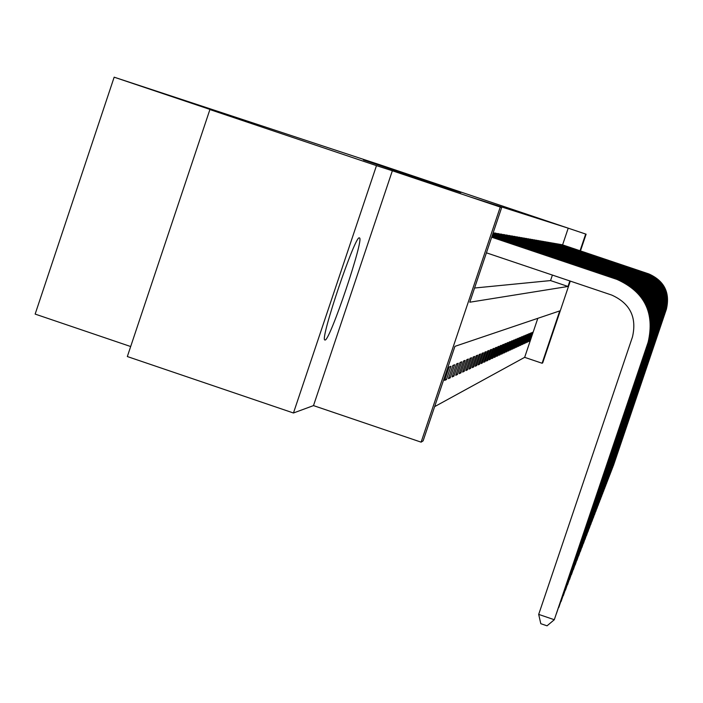 <?xml version="1.0" encoding="UTF-8"?>
<svg xmlns="http://www.w3.org/2000/svg" width="703" height="703" viewBox="0 0 703 703"><rect width="100%" height="100%" fill="white"/><g stroke="black" fill="none" stroke-linecap="round" stroke-linejoin="round"><path stroke-width="1.05" d="M363.416 159.924L449.612 188.931L363.416 159.924M359.356 237.869C355.27 234.635 319.61 340.129 324.839 339.988L325.067 340.024C329.769 341.236 364.347 238.756 359.514 237.93L359.356 237.869M405.517 173.966L460.843 192.578L405.517 173.966M562.585 244.881L568.217 228.176L586.109 234.196L580.476 250.909M209.898 109.563L376.483 165.636L293.459 412.995L127.331 356.544L209.898 109.563L228.985 115.828L114.158 77.181L379.734 164.722L586.109 234.196M293.459 412.995L313.494 405.605L392.353 170.767L376.483 165.636M392.353 170.767L501.67 207.534L469.789 302.22L568.006 286.464L569.861 280.954M568.217 228.176L470.14 196.919L501.67 207.534M369.98 162.085L453.409 190.17L369.971 162.112M366.5 160.908L457.178 191.392L366.5 160.908M474.569 288.019L550.546 280.576L552.4 275.066M494.2 233.176L495.756 233.194M497.249 233.704L498.761 233.712M500.211 234.204L501.678 234.222M503.084 234.697L504.508 234.714M505.87 235.171L507.25 235.189M508.577 235.637L509.912 235.646M511.195 236.085L512.496 236.103M513.752 236.524L515.009 236.533M516.23 236.946L517.452 236.955M518.638 237.359L519.833 237.368M520.985 237.763L522.144 237.772M523.26 238.15L524.394 238.168M525.484 238.537L526.582 238.545M527.645 238.906L528.718 238.915M529.746 239.266L530.791 239.275M531.793 239.618L532.812 239.626M533.797 239.96L534.79 239.969M535.748 240.294L536.714 240.303M537.646 240.619L538.595 240.628M539.5 240.936L540.422 240.944M541.31 241.252L542.215 241.261M543.076 241.551L543.955 241.56M544.807 241.85L545.66 241.858M546.486 242.14L547.329 242.148M548.138 242.421L548.955 242.43M549.746 242.693L550.546 242.702M551.319 242.966L552.101 242.974M552.857 243.229L553.621 243.238M554.359 243.493L555.106 243.502M555.836 243.748L556.565 243.748M557.268 243.994L557.997 243.967M558.683 244.231L559.386 244.24M560.063 244.468L560.748 244.477M561.407 244.706L562.084 244.714M434.63 406.642L524.658 357.344L537.813 318.327M444.621 380.411L446.475 379.558L450.948 366.263L449.129 367.019L444.621 380.411M448.444 378.645L450.236 377.819L454.648 364.725L452.89 365.455L448.444 378.645M452.152 376.931L453.892 376.123L458.233 363.231L456.528 363.943L452.152 376.931M455.746 375.27L457.433 374.488L461.704 361.79L460.052 362.476L455.746 375.27M459.226 373.653L460.869 372.898L465.078 360.384L463.47 361.052L459.226 373.653M462.618 372.089L464.2 371.351L468.356 359.022L466.792 359.672L462.618 372.089M465.904 370.569L467.442 369.848L471.537 357.695L470.026 358.328L465.904 370.569M469.094 369.084L470.597 368.39L474.63 356.412L473.154 357.027L469.094 369.084M472.196 367.651L473.655 366.975L477.636 355.164L476.203 355.753L472.196 367.651M475.21 366.254L476.634 365.595L480.553 353.943L479.165 354.523L475.21 366.254M478.145 364.892L479.525 364.259L483.4 352.765L482.047 353.328L478.145 364.892M481.001 363.574L482.346 362.95L486.168 351.614L484.85 352.159L481.001 363.574M483.778 362.291L485.088 361.685L488.857 350.489L487.574 351.025L483.778 362.291M486.485 361.034L487.759 360.446L491.485 349.4L490.228 349.927L486.485 361.034M489.121 359.813L490.36 359.242L494.033 348.337L492.821 348.846L489.121 359.813M491.687 358.627L492.9 358.064L496.529 347.308L495.343 347.8L491.687 358.627M494.191 357.467L495.369 356.922L498.954 346.298L497.794 346.772L494.191 357.467M496.634 356.333L497.786 355.806L501.318 345.314L500.193 345.779L496.634 356.333M499.016 355.235L500.141 354.716L503.629 344.347L502.531 344.804L499.016 355.235M501.336 354.163L502.434 353.653L505.888 343.416L504.807 343.855L501.336 354.163M503.603 353.108L504.675 352.616L508.084 342.493L507.039 342.932L503.603 353.108M505.817 352.089L506.863 351.605L510.229 341.605L509.209 342.027L505.817 352.089M507.979 351.087L508.998 350.612L512.329 340.735L511.327 341.148L507.979 351.087M510.088 350.112L511.09 349.646L514.376 339.883L513.401 340.287L510.088 350.112M512.153 349.154L513.128 348.706L516.38 339.048L515.422 339.444L512.153 349.154M514.165 348.222L515.123 347.783L518.339 338.231L517.408 338.618L514.165 348.222M516.134 347.308L517.065 346.878L520.255 337.44L519.341 337.818L516.134 347.308M518.067 346.421L518.972 345.999L522.127 336.658L521.231 337.027L518.067 346.421M519.948 345.542L520.835 345.129L523.955 335.893L523.076 336.262L519.948 345.542M521.793 344.69L522.663 344.285L525.747 335.155L524.886 335.507L521.793 344.69M523.594 343.855L524.447 343.459L527.496 334.426L526.661 334.769L523.594 343.855M525.361 343.038L526.195 342.651L529.21 333.705L528.392 334.048L525.361 343.038M527.092 342.238L527.909 341.86L530.888 333.011L530.088 333.345L527.092 342.238M528.779 341.456L529.579 341.087L532.54 332.326L531.749 332.651L528.779 341.456M114.158 77.181L35.15 314.092L130.679 346.535M570.282 281.095L542.707 362.853L542.101 363.249L559.755 310.902L454.929 346.359L423.118 440.851L421.115 442.152L500.255 207.086M524.658 357.344L542.101 363.249M313.494 405.605L421.115 442.152M580.045 250.76L585.687 234.055M550.546 280.576L568.006 286.464M446.475 379.558L445.069 379.084M450.236 377.819L448.883 377.353M453.892 376.123L452.574 375.683M457.433 374.488L456.15 374.049M460.869 372.898L459.63 372.476M464.2 371.351L462.996 370.947M467.442 369.848L466.274 369.453M470.597 368.39L469.455 368.012M473.655 366.975L472.548 366.606M476.634 365.595L475.553 365.235M479.525 364.259L478.479 363.899M482.346 362.95L481.327 362.607M485.088 361.685L484.095 361.351M487.759 360.446L486.792 360.121M490.36 359.242L489.42 358.925M492.9 358.064L491.986 357.757M495.369 356.922L494.481 356.623M497.786 355.806L496.916 355.507M500.141 354.716L499.288 354.426M502.434 353.653L501.599 353.372M504.675 352.616L503.866 352.344M506.863 351.605L506.072 351.333M508.998 350.612L508.225 350.349M511.09 349.646L510.334 349.391M513.128 348.706L512.39 348.451M515.123 347.783L514.403 347.537M517.065 346.878L516.362 346.641M518.972 345.999L518.287 345.762M520.835 345.129L520.167 344.901M522.663 344.285L522.004 344.066M524.447 343.459L523.805 343.24M526.195 342.651L525.563 342.44M527.909 341.86L527.285 341.649M529.579 341.087L528.972 340.876M367.81 161.391L444.876 187.323L367.801 161.391M386.413 167.595L408.715 175.1L386.413 167.595M486.423 252.825L611.742 295.075C630.081 303.362 636.988 317.317 632.48 336.913L538.691 614.396L554.298 619.721L648.14 342.203C654.906 312.791 644.537 291.868 617.023 279.434L491.687 237.201M538.691 614.396L540.8 623.693L547.039 625.819L554.298 619.721L648.289 341.922C655.038 312.624 644.704 291.771 617.296 279.39L491.722 237.078M556.548 613.253L648.895 340.832C655.539 311.956 645.363 291.411 618.341 279.205L491.889 236.595M556.425 613.605L649.036 340.568C655.671 311.798 645.521 291.323 618.605 279.161L491.924 236.48M558.92 607.093L649.616 339.514C656.154 311.157 646.154 290.98 619.615 278.986L492.082 236.015M558.806 607.427L649.765 339.259C656.277 310.998 646.303 290.893 619.87 278.942L492.118 235.9M561.214 601.153L650.328 338.248C656.743 310.383 646.918 290.559 620.846 278.775L492.276 235.452M561.099 601.469L650.46 337.994C656.857 310.225 647.068 290.471 621.083 278.731L492.311 235.347M563.419 595.406L651.004 337.018C657.314 309.636 647.656 290.146 622.032 278.573L492.452 234.907M563.314 595.722L651.136 336.781C657.419 309.487 647.797 290.067 622.269 278.529L492.487 234.802M565.564 589.861L651.663 335.832C657.859 308.907 648.368 289.759 623.183 278.37L492.627 234.389M565.458 590.16L651.786 335.603C657.973 308.766 648.509 289.68 623.403 278.335L492.662 234.284M567.629 584.501L652.296 334.69C658.395 308.213 649.054 289.372 624.29 278.186L492.803 233.879M567.523 584.791L652.419 334.461C658.5 308.072 649.194 289.302 624.501 278.142L492.838 233.783M569.623 579.307L652.911 333.574C658.904 307.536 649.721 289.012 625.362 278.001L492.961 233.396M569.527 579.588L653.025 333.363C659.01 307.404 649.853 288.933 625.573 277.966L492.996 233.299M571.557 574.289L653.5 332.501C659.405 306.877 650.372 288.652 626.399 277.817L493.198 232.948M571.469 574.562L653.614 332.291C659.502 306.754 650.495 288.582 626.601 277.782L493.155 232.825M494.701 232.948L496.186 233.844M573.428 569.43L654.08 331.464C659.889 306.244 650.996 288.309 627.401 277.65L496.309 233.484M573.34 569.694L654.185 331.262C659.976 306.121 651.119 288.239 627.594 277.615L495.378 233.062M497.742 233.475L499.2 234.354M575.247 564.72L654.634 330.454C660.354 305.638 651.602 287.975 628.377 277.483L499.315 234.002M575.159 564.975L654.739 330.261C660.442 305.515 651.716 287.914 628.561 277.448L498.392 233.589M500.685 233.985L502.127 234.855M577.005 560.15L655.17 329.479C660.802 305.04 652.182 287.65 629.317 277.316L502.241 234.503M576.917 560.396L655.275 329.285C660.89 304.926 652.296 287.589 629.501 277.29L501.318 234.099M503.541 234.486L504.965 235.329M578.71 555.721L655.697 328.538C661.242 304.461 652.753 287.342 630.231 277.158L505.07 234.995M578.631 555.968L655.802 328.345C661.33 304.346 652.867 287.272 630.415 277.131L504.156 234.591M506.318 234.969L507.715 235.795M580.37 551.424L656.207 327.616C661.664 303.907 653.307 287.035 631.118 277.008L507.821 235.47M580.283 551.662L656.303 327.431C661.751 303.793 653.412 286.973 631.294 276.982L506.916 235.074M509.007 235.435L510.387 236.243M581.97 547.25L656.699 326.728C662.077 303.362 653.843 286.736 631.979 276.859L510.492 235.936M581.899 547.479L656.795 326.552C662.164 303.257 653.948 286.683 632.146 276.833L509.587 235.54M511.617 235.892L512.979 236.683M583.534 543.208L657.173 325.858C662.481 302.835 654.361 286.455 632.814 276.718L513.085 236.384M583.455 543.428L657.27 325.691C662.56 302.729 654.467 286.393 632.981 276.692L512.179 235.988M514.157 236.331L515.501 237.113M585.045 539.271L657.639 325.014C662.867 302.316 654.871 286.174 633.631 276.578L515.598 236.814M584.975 539.482L657.736 324.856C662.947 302.22 654.968 286.121 633.79 276.551L514.701 236.428M516.626 236.762L517.944 237.526M586.522 535.449L658.096 324.197C663.254 301.824 655.363 285.901 634.422 276.446L518.041 237.236M586.451 535.651L658.184 324.039C663.324 301.728 655.451 285.849 634.572 276.411L517.153 236.858M519.025 237.183L520.325 237.93M587.954 531.723L658.535 323.406C663.614 301.341 655.837 285.638 635.187 276.314L520.422 237.649M587.884 531.934L658.623 323.248C663.694 301.244 655.934 285.585 635.336 276.288L519.543 237.271M521.354 237.588L522.645 238.326M589.342 528.111L658.957 322.633C663.975 300.866 656.303 285.383 635.934 276.182L522.733 238.053M589.281 528.305L659.045 322.484C664.045 300.779 656.391 285.33 636.083 276.156L521.863 237.676M523.63 237.983L524.895 238.704M590.696 524.587L659.379 321.886C664.326 300.409 656.751 285.137 636.663 276.059L524.992 238.44M590.634 524.781L659.458 321.737C664.397 300.322 656.839 285.084 636.804 276.033L524.113 238.071M525.835 238.37L527.092 239.073M592.023 521.169L659.783 321.148C664.66 299.961 657.191 284.891 637.366 275.936L527.18 238.818M591.952 521.354L659.862 321.007C664.73 299.873 657.279 284.847 637.507 275.91L526.31 238.449M527.988 238.748L529.227 239.442M593.306 517.83L660.179 320.436C664.994 299.531 657.621 284.653 638.06 275.813L529.315 239.187M593.244 518.014L660.258 320.296C665.056 299.443 657.709 284.61 638.192 275.796L528.454 238.827M530.088 239.108L531.31 239.793M594.553 514.578L660.556 319.742C665.319 299.109 658.034 284.425 638.728 275.699L531.389 239.547M594.492 514.754L660.635 319.61C665.381 299.021 658.122 284.381 638.86 275.681L530.537 239.187M532.127 239.468L533.34 240.136M595.775 511.415L660.934 319.065C665.627 298.696 658.447 284.205 639.379 275.585L533.419 239.899M595.713 511.591L661.005 318.934C665.688 298.617 658.526 284.153 639.51 275.567L532.566 239.538M534.122 239.811L535.317 240.47M596.961 508.331L661.303 318.406C665.934 298.292 658.843 283.986 640.02 275.479L535.396 240.241M596.909 508.497L661.374 318.274C665.996 298.213 658.922 283.942 640.143 275.462L534.544 239.89M536.055 240.154L537.241 240.795M598.121 505.316L661.655 317.765C666.233 297.896 659.229 283.766 640.644 275.374L537.32 240.567M598.068 505.483L661.725 317.642C666.295 297.826 659.3 283.731 640.758 275.348L536.477 240.224M537.953 240.479L539.122 241.12M599.246 502.381L661.998 317.141C666.523 297.518 659.607 283.564 641.241 275.268L539.192 240.892M599.193 502.548L662.068 317.018C666.576 297.439 659.678 283.52 641.364 275.251L538.357 240.549M539.799 240.804L540.959 241.428M600.353 499.517L662.34 316.526C666.804 297.149 659.968 283.362 641.839 275.163L541.029 241.208M600.3 499.675L662.411 316.403C666.866 297.07 660.047 283.318 641.953 275.145L540.194 240.874M541.6 241.111L542.742 241.735M601.425 496.722L662.674 315.928C667.085 296.78 660.328 283.16 642.41 275.066L542.813 241.524M601.373 496.88L662.736 315.814C667.138 296.71 660.398 283.124 642.524 275.049L541.995 241.182M543.366 241.419L544.491 242.025M602.48 493.998L662.991 315.348C667.349 296.429 660.679 282.966 642.981 274.97L544.561 241.823M602.427 494.147L663.052 315.234C667.402 296.358 660.75 282.931 643.087 274.952L543.744 241.489M545.08 241.718L546.196 242.315M603.508 491.327L663.307 314.777C667.613 296.077 661.022 282.782 643.526 274.873L546.266 242.122M603.455 491.476L663.368 314.663C667.665 296.016 661.092 282.747 643.632 274.855L545.449 241.788M546.758 242.017L547.865 242.605M604.51 488.726L663.614 314.223C667.876 295.743 661.356 282.597 644.062 274.785L547.927 242.403M604.457 488.875L663.676 314.109C667.92 295.673 661.426 282.562 644.168 274.768L547.119 242.078M548.402 242.298L549.491 242.878M605.485 486.186L663.913 313.679C668.122 295.409 661.681 282.413 644.589 274.697L549.553 242.684M605.441 486.327L663.975 313.573C668.175 295.348 661.751 282.378 644.695 274.68L548.753 242.359M550.001 242.579L551.082 243.15M606.443 483.699L664.212 313.151C668.368 295.084 661.998 282.237 645.099 274.609L551.143 242.966M606.399 483.84L664.265 313.046C668.421 295.023 662.068 282.202 645.205 274.592L550.352 242.64M551.574 242.851L552.637 243.414M607.374 481.265L664.493 312.633C668.615 294.768 662.314 282.07 645.6 274.522L552.699 243.229M607.33 481.406L664.555 312.527C668.658 294.706 662.375 282.035 645.706 274.504L551.908 242.913M553.103 243.115L554.157 243.669M608.288 478.892L664.774 312.123C668.843 294.46 662.621 281.903 646.092 274.434L554.219 243.493M608.244 479.024L664.836 312.018C668.896 294.399 662.683 281.868 646.189 274.416L553.437 243.176M554.605 243.379L555.651 243.923M609.185 476.572L665.047 311.622C669.08 294.162 662.92 281.736 646.575 274.355L555.704 243.748M609.141 476.696L665.108 311.526C669.124 294.1 662.973 281.701 646.672 274.337L554.922 243.44M556.064 243.633L557.101 244.169M610.063 474.297L665.319 311.139C669.3 293.863 663.21 281.578 647.041 274.275L557.163 244.003M610.019 474.42L665.372 311.042C669.344 293.801 663.263 281.543 647.138 274.258L556.389 243.695M557.505 243.888L558.525 244.416M610.916 472.073L665.583 310.664C669.52 293.573 663.491 281.42 647.498 274.196L558.586 244.249M610.872 472.196L665.636 310.568C669.564 293.52 663.553 281.385 647.595 274.179L557.813 243.941M558.911 244.134L559.922 244.653M611.751 469.894L665.838 310.199C669.739 293.292 663.773 281.262 647.955 274.117L559.975 244.486M611.715 470.017L665.89 310.111C669.774 293.239 663.825 281.235 648.043 274.1L559.21 244.187M560.282 244.372L561.284 244.881M612.577 467.759L666.092 309.742C669.95 293.01 664.045 281.112 648.394 274.038L561.337 244.723M612.533 467.882L666.145 309.654C669.985 292.958 664.098 281.086 648.474 274.029L560.581 244.424M561.627 244.6L562.62 245.11M613.376 465.676L666.339 309.302C670.152 292.747 664.317 280.963 648.825 273.968L562.672 244.952M613.341 465.79L666.382 309.215C670.196 292.685 664.37 280.936 648.904 273.95L561.917 244.653"/></g></svg>
